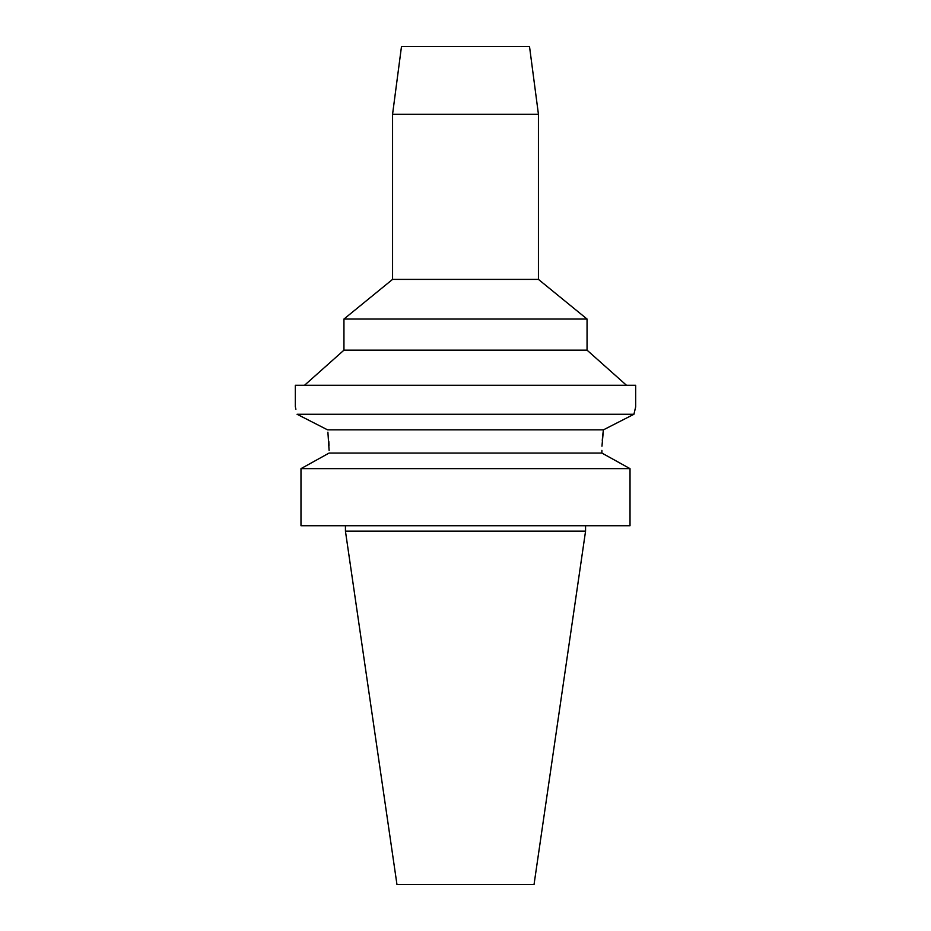 <?xml version="1.0" encoding="UTF-8"?>
<svg xmlns="http://www.w3.org/2000/svg" width="931" height="931" viewBox="0 0 931 931"><rect width="100%" height="100%" fill="white"/><g stroke="black" fill="none" stroke-linecap="round" stroke-linejoin="round"><path stroke-width="1.4" d="M585.564 531.135L345.436 531.135L396.955 884.45L534.045 884.45L585.564 531.135L585.564 525.736M529.518 46.55L401.482 46.55L392.568 114.257L538.432 114.257L529.518 46.55M392.568 114.257L392.568 279.393L538.432 279.393L538.432 114.257M538.432 279.393L587.054 319.042L343.946 319.042L392.568 279.393M343.946 319.042L343.946 350.161L587.054 350.161L587.054 319.042M310.931 421.336L297.059 414.26C294.79 404.45 294.79 404.45 297.059 414.26L633.941 414.26L635.675 406.882L635.675 385.271L295.325 385.271L295.325 406.882M633.941 414.26L603.428 429.854L633.941 414.26L635 409.605M297.059 414.26L327.572 429.854L603.428 429.854L601.961 446.205M602.264 440.398L602.776 434.882M602.811 434.602L603.369 430.273M295.546 407.766L295.918 409.268M329.109 450.371L327.898 432.17M328.794 441.213L329.015 445.367M325.303 455.154L329.109 453.06L601.892 453.06L601.892 450.371M329.109 453.06L300.981 468.654L300.981 525.736L300.981 468.654L304.588 466.64M601.892 453.06L630.019 468.654L300.981 468.654M630.019 468.654L630.019 525.736L300.981 525.736M605.697 455.154L626.412 466.64M587.054 350.161L626.47 385.271M343.946 350.161L304.53 385.271M345.436 531.135L345.436 525.736"/></g></svg>
